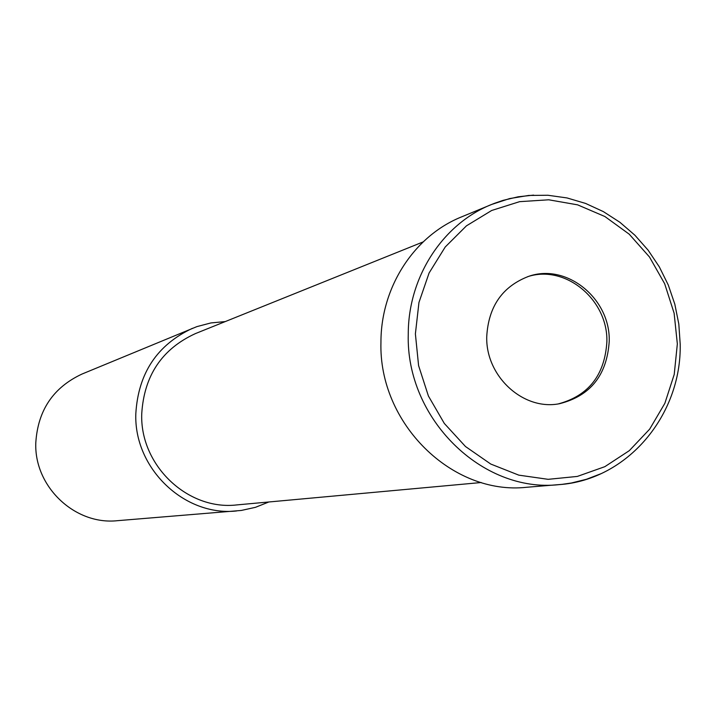 <?xml version="1.0" encoding="UTF-8"?>
<svg xmlns="http://www.w3.org/2000/svg" width="716" height="716" viewBox="0 0 716 716"><rect width="100%" height="100%" fill="white"/><g stroke="black" fill="none" stroke-linecap="round" stroke-linejoin="round"><path stroke-width="1.07" d="M558.399 403.878C588.615 395.715 604.769 375.032 606.873 341.827C608.135 299.753 565.407 264.249 527.674 276.68M423.138 241.919L195.531 333.549C162.013 348.871 144.086 375.605 141.741 413.741C139.754 465.293 187.78 510.803 236.924 504.905L481.259 482.521M225.254 321.582L210.889 322.943L196.918 326.612L81.946 374.074C53.244 387.499 37.858 410.384 35.8 442.721C33.983 486.567 74.876 525.311 117.37 520.693L241.328 510.445L255.433 507.331L268.84 501.988M192.416 328.34C157.135 344.844 138.269 373.26 135.825 413.58C133.722 468.264 184.352 516.683 236.531 510.964M609.227 341.308C610.524 298.653 566.75 262.924 528.757 276.322C502.471 286.346 488.464 306.448 486.737 336.61C485.546 376.374 523.423 410.984 559.527 403.699C590.44 395.921 607.007 375.121 609.227 341.308M533.581 195.119L518.16 196.802L503.053 200.373L494.219 203.407L461.48 216.921C414.26 235.886 380.867 287.08 380.948 342.159C378.46 423.371 452.244 495.615 526.788 487.265L562.087 484.347L571.332 483.014L586.413 479.29L600.903 473.741M491.319 204.561L491.319 204.561C442.595 224.126 408.129 277.119 408.263 334.202C405.748 418.368 482.056 493.279 558.981 484.642C627.27 480.096 681.641 415.217 680.2 344.199L678.813 324.026L674.812 304.166L668.279 285.004L659.338 266.898L648.141 250.206L634.913 235.233L619.895 222.282L603.364 211.614L585.625 203.442L567.018 197.938L547.901 195.253L528.65 195.45L509.658 198.565L491.319 204.561M677.345 343.913L674.114 313.187L664.672 283.742L649.475 256.981L629.239 234.204L604.895 216.527L577.615 204.848L548.707 199.791L519.574 201.67L491.686 210.477L466.465 225.826L445.218 247.011L429.09 272.993L418.958 302.456L415.387 333.88L418.591 365.616L428.41 396.011L444.332 423.46L465.49 446.524L490.764 464.049L518.805 475.147L548.161 479.326L577.32 476.426L604.832 466.68L629.328 450.641L649.654 429.161L664.851 403.341L674.221 374.45L677.345 343.913"/></g></svg>
